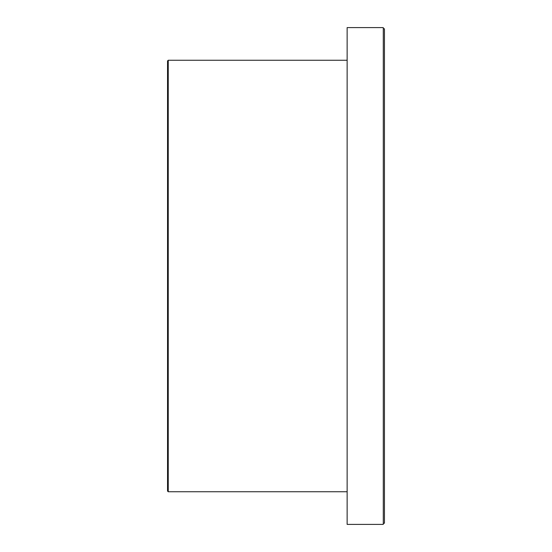 <?xml version="1.0" encoding="UTF-8"?>
<svg xmlns="http://www.w3.org/2000/svg" width="552" height="552" viewBox="0 0 552 552"><rect width="100%" height="100%" fill="white"/><g stroke="black" fill="none" stroke-linecap="round" stroke-linejoin="round"><path stroke-width="0.83" d="M167.546 60.955L167.546 491.045L168.243 491.749L168.243 60.251L167.546 60.955M347.139 524.4L347.139 27.6L383.288 27.6L383.288 524.4L347.139 524.4M383.288 523.234L384.454 523.234L384.454 28.766L383.288 28.766M347.139 60.251L168.243 60.251M347.139 491.749L168.243 491.749"/></g></svg>
